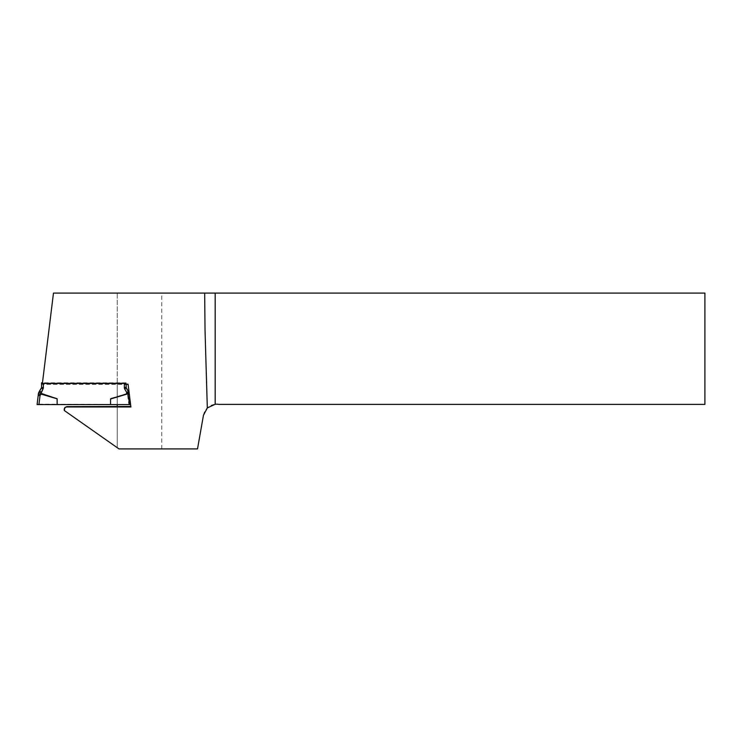 <?xml version="1.0" encoding="UTF-8"?>
<svg xmlns="http://www.w3.org/2000/svg" width="742" height="742" viewBox="0 0 742 742"><rect width="100%" height="100%" fill="white"/><g stroke="black" fill="none" stroke-linecap="round" stroke-linejoin="round"><path stroke-width="0.56" stroke-dasharray="3.71 2.78" d="M37.1 404.214L38.927 404.149L40.031 395.208L40.727 394.085L41.951 393.983L57.134 398.454L57.134 404.195L130.592 404.575M57.134 398.454L42.016 393.779L41.07 392.982L41.19 391.711L42.971 388.623A2.671 2.671 180 0 0 43.333 387.287L43.333 383.076L41.552 382.974L41.552 387.593M124.359 383.076L124.359 387.287L126.14 387.352L126.14 382.974L43.333 383.076M130.592 404.214L129.219 393.056L110.558 398.454L110.558 404.195M57.134 399.048L57.134 404.585M110.558 398.992L110.558 404.566M126.14 382.974L126.14 384.356M129.191 392.945L130.212 401.45M38.927 404.149L57.134 404.195M57.134 398.677L57.134 404.167M110.558 398.454L110.558 404.167M126.14 382.789L42.461 382.789M124.359 383.447L126.14 383.224M128.422 394.382L129.34 394.345M124.359 387.287A2.671 2.671 180 0 0 124.721 388.623L127.392 393.251L129.099 392.713M40.031 395.208L38.204 395.245M39.651 390.886L41.19 391.711M40.727 394.085L38.389 393.752L38.946 392.11L41.07 392.982L40.727 394.085M117.236 406.625L117.236 447.676L118.989 448.91L197.52 448.91L203.466 415.223A13.356 13.356 0 0 1 218.936 404.39L704.9 404.39L704.9 293.09L117.236 293.09L117.236 384.013L42.266 384.356L124.359 384.356M42.313 384.013L53.47 293.09L117.236 293.09L117.236 447.676L64.554 410.697L64.164 409.306M117.236 404.594L117.236 384.013M161.756 448.91L161.756 293.09M128.106 384.356L130.824 406.468M128.106 383.874L117.236 383.874M130.889 406.978L130.889 406.468M110.558 398.677L127.439 393.455L128.765 404.149M124.721 388.623L126.261 387.788M41.552 387.352L43.333 387.287M41.431 387.788L42.971 388.623"/><path stroke-width="1.11" d="M110.558 398.881L126.353 394.002L126.752 392.518L124.721 388.993A2.671 2.671 0 0 1 124.359 387.658L124.359 383.447L43.333 383.447L43.333 387.658A2.671 2.671 0 0 1 42.971 388.993L41.07 393.353L57.134 398.825L57.134 404.585L37.1 404.548L38.454 393.297L37.1 404.548M130.212 401.45L130.592 404.585L57.134 404.566M42.971 388.993L41.431 388.038L41.552 387.352A0.89 0.89 0 0 1 41.431 387.797L38.677 392.62L41.431 388.038A0.89 0.89 180 0 0 41.552 387.593L41.552 382.789L42.461 382.789M126.14 384.356L126.14 387.593A0.89 0.89 180 0 0 126.261 388.038L129.099 392.926L126.261 387.797A0.89 0.89 0 0 1 126.14 387.352L124.359 387.658M42.016 394.16L40.727 394.466L40.031 395.588L38.927 404.613M57.134 398.825L41.951 394.354M129.674 404.613L127.912 393.817L110.558 398.992L110.558 404.585M41.552 383.224L43.333 383.447M128.422 394.382L129.34 394.345M127.912 393.817L129.247 393.538L128.83 392.481L126.947 393.26L127.912 393.817M128.292 391.563L126.752 392.518M38.389 393.752L38.204 395.245M41.431 387.788L38.872 392.249M38.677 392.62L38.454 393.297M38.204 395.514L40.031 395.588M38.677 392.741L38.454 393.418M41.19 392.082L39.651 391.136M38.389 393.974L40.727 394.466L41.07 393.353L38.946 392.323L38.389 393.974M124.359 384.356L128.106 384.356L130.889 406.978L66.836 406.978C64.786 407.302 63.942 408.48 64.313 410.521L118.989 448.91L197.52 448.91L203.466 415.223L207.315 407.952L205.024 329.94L204.671 293.09L53.47 293.09L42.396 383.336M130.824 406.468L66.836 406.625L64.842 407.525L64.313 410.521M117.236 406.468L117.236 404.594M205.024 329.94L204.671 293.09M205.024 293.09L215.18 293.09L215.18 404.26A13.356 13.356 0 0 1 218.936 404.39L704.9 404.39L704.9 293.09L215.18 293.09M207.315 407.952L215.18 404.26M129.099 392.713L126.261 387.788L124.721 388.993M43.333 387.658L41.552 387.593M38.398 393.742L38.946 392.11"/></g></svg>

